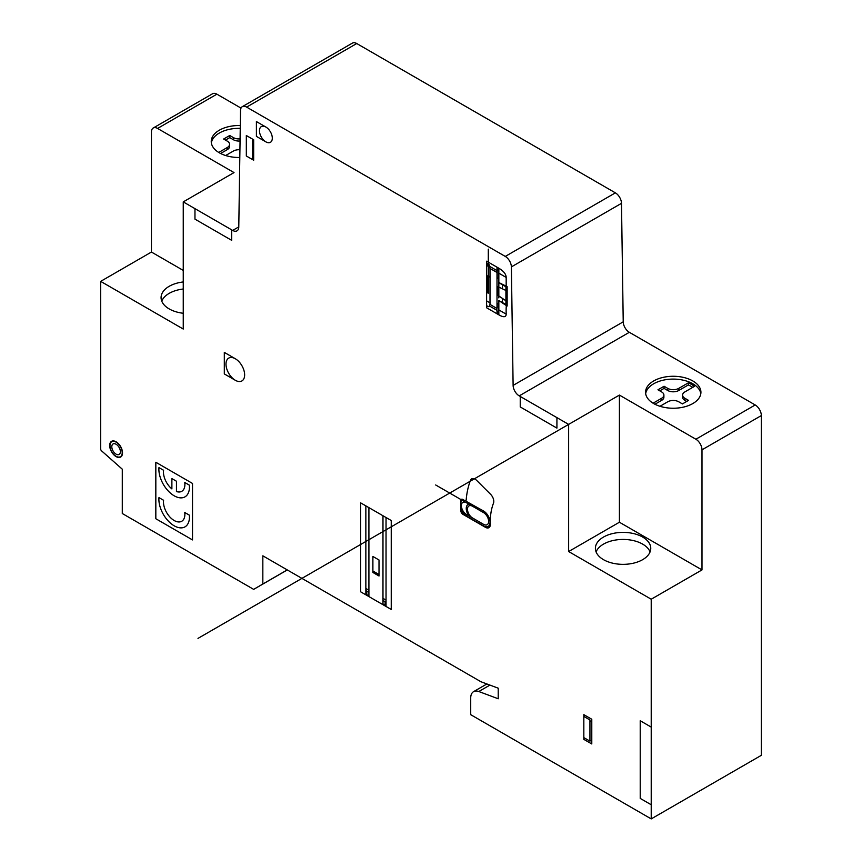 <?xml version="1.0" encoding="UTF-8"?>
<svg xmlns="http://www.w3.org/2000/svg" width="862" height="862" viewBox="0 0 862 862"><rect width="100%" height="100%" fill="white"/><g stroke="black" fill="none" stroke-linecap="round" stroke-linejoin="round"><path stroke-width="1.29" d="M240.089 138.879A7.79 4.493 180 0 1 233.408 137.618L229.745 135.496L223.624 139.03L227.299 141.152A7.79 4.493 180 0 1 229.572 144.331A7.79 4.493 180 0 1 227.299 147.51L218.743 152.445M225.456 140.086L229.745 137.618L233.408 139.741A7.79 4.493 0 0 0 240.056 141.002M229.745 135.496L229.745 137.618M220.607 153.49L227.299 149.622A7.79 4.493 0 0 0 229.572 146.443L229.572 144.331M225.639 155.526L233.408 151.044A7.79 4.493 180 0 1 239.927 149.762M659.969 406.282L667.738 401.789A7.79 4.493 180 0 1 678.75 401.789L682.424 403.912L688.533 400.377L684.87 398.266A7.79 4.493 180 0 1 682.585 395.087A7.79 4.493 180 0 1 684.87 391.908L694.395 386.402A25.957 14.988 0 0 0 688.275 382.868L678.75 388.374A7.79 4.493 180 0 1 667.738 388.374L664.063 386.251L657.954 389.786L661.617 391.908A7.79 4.493 180 0 1 663.902 395.087A7.79 4.493 180 0 1 661.617 398.266L653.062 403.2M654.926 404.246L661.617 400.377A7.79 4.493 0 0 0 663.902 397.199L663.902 395.087M659.786 390.842L664.063 388.374L667.738 390.497A7.79 4.493 0 0 0 678.75 390.497L688.275 384.991A25.957 14.988 180 0 1 692.779 387.34M664.063 386.251L664.063 388.374M688.275 382.868L688.275 384.991M682.585 395.087L682.585 397.199A7.79 4.493 0 0 0 684.87 400.377L686.702 401.444M645.67 393.675A27.681 15.979 180 0 1 673.244 379.097A27.681 15.979 180 0 1 700.817 393.675M653.665 403.556A27.681 15.979 180 0 1 645.563 392.253A27.681 15.979 180 0 1 673.244 376.274A27.681 15.979 180 0 1 700.925 392.253A27.681 15.979 180 0 1 683.835 407.026A27.681 15.979 180 0 1 653.665 403.556M568.64 424.395L619.412 395.087L695.882 439.232A8.652 5 60 0 1 701.991 449.824L701.991 569.911L651.219 599.219L568.64 551.54L568.64 424.395L519.226 395.873L629.335 332.301L755.209 404.968A8.652 5 60 0 1 761.329 415.57L761.329 755.327L651.219 818.9L470.717 714.684L470.717 697.983A13.846 7.995 60 0 1 473.583 691.647A13.846 7.995 60 0 1 478.798 691.518L498.225 698.77L498.225 688.188L480.899 681.723L262.835 555.818L262.835 584.005L253.665 589.371L122.285 513.515L122.285 469.187L101.576 450.869A1.735 1.002 60 0 1 100.671 448.983L100.671 281.368L151.443 252.049L151.443 131.972A8.652 5 60 0 1 153.231 128.007A8.652 5 60 0 1 157.563 128.438L234.022 172.583L183.25 201.891L232.665 230.423A8.652 5 -120 0 0 236.996 230.854A8.652 5 -120 0 0 238.785 227.018L240.509 110.508A8.652 5 60 0 1 242.297 106.672A8.652 5 60 0 1 246.618 107.103L505.261 256.423A8.652 5 60 0 1 511.381 266.897L513.116 385.4A8.652 5 -120 0 0 519.226 395.873M211.341 142.92A27.681 15.979 180 0 1 219.347 133.028A27.681 15.979 180 0 1 240.239 128.363M239.808 157.477A27.681 15.979 180 0 1 211.233 141.508A27.681 15.979 180 0 1 219.347 130.205A27.681 15.979 180 0 1 240.282 125.54M153.231 128.007L212.569 93.753A8.652 5 60 0 1 216.901 94.174L241.015 108.106M596.084 551.895A27.681 15.979 180 0 1 623.086 539.44A27.681 15.979 180 0 1 650.077 551.895M642.653 559.664A27.681 15.979 180 0 1 612.483 563.134A27.681 15.979 180 0 1 595.394 548.361A27.681 15.979 180 0 1 623.086 532.382A27.681 15.979 180 0 1 650.767 548.361A27.681 15.979 180 0 1 642.653 559.664M161.754 301.14A27.681 15.979 180 0 1 183.25 289.007M183.25 313.272A27.681 15.979 180 0 1 161.075 297.605A27.681 15.979 180 0 1 183.25 281.949M701.991 569.911L619.412 522.232L568.64 551.54M619.412 522.232L619.412 395.087L197.991 638.386M183.25 201.891L183.25 329.036L100.671 281.368M651.219 599.219L651.219 818.9M151.443 252.049L183.25 270.409M242.297 106.672L352.407 43.1A8.652 5 60 0 1 356.739 43.531L615.382 192.851A8.652 5 60 0 1 621.491 203.324L623.226 321.828A8.652 5 -120 0 0 629.335 332.301M253.665 589.371L287.305 569.944M262.835 584.005L287.24 569.911M486.61 292.25L488.301 293.231L488.301 249.129M490.004 276.562L487.569 275.851L487.45 292.724M489.368 265.604L486.61 264.009M486.61 300.87L490.004 302.831M497.008 306.872L497.137 306.947A1.735 1.002 -120 0 0 498.355 306.236L498.355 304.092M498.365 278.512L498.365 271.347A1.638 0.948 60 0 0 497.816 269.849M497.008 272.489L490.004 268.438L490.004 304.437L497.008 308.488L497.008 267.188M497.008 270.625L489.357 266.207L489.368 264.893L486.61 263.309M502.503 302.497L502.503 298.457M502.503 288.867L502.503 284.837M497.008 303.338L498.839 304.361M498.839 278.792L497.008 277.704M489.368 305.935L497.008 310.352M489.368 266.207L489.993 268.438M498.225 314.49L498.225 312.367A1.735 1.002 60 0 1 497.008 310.255M497.008 313.79L497.008 309.814M490.004 304.448L489.217 306.279A1.735 1.002 60 0 1 488.075 306.506L486.61 305.665M583.833 737.613L589.942 741.137L589.942 719.953L583.833 716.43M252.437 139.051L252.437 159.513M498.839 270.366L498.225 267.888M591.785 721.86L589.942 720.794M589.942 740.296L591.785 741.352M520.239 396.455L520.239 406.929L556.917 428.112L556.927 417.639M194.963 208.679L194.963 219.142L231.652 240.326L231.652 229.863M651.219 727.097L640.218 720.74L640.218 798.406L651.219 804.752M265.884 127.048L256.402 121.574L256.413 136.39L265.895 141.864M235.315 358.743L224.314 352.396L224.314 373.925L235.315 380.282M498.839 282.542L507.147 286.637L507.147 306.032C506.317 303.93 505.994 306.624 506.177 314.134C506.102 317.151 503.871 317.507 499.497 315.212L486.61 307.777L486.61 261.186L499.497 268.621C503.871 271.39 506.102 274.321 506.177 277.424L498.839 273.189M498.839 282.725L505.919 286.787M505.919 304.502L498.839 300.558L506.177 305.471M506.177 286.098L506.177 277.424M498.839 314.845L498.839 300.558M505.919 305.299L505.919 285.968M192.517 539.924L192.517 483.453L155.828 462.269L155.828 518.741L192.517 539.924M583.833 714.663L583.833 739.37L591.785 743.96L591.785 719.253L583.833 714.663M246.327 135.517L246.327 155.99L253.665 160.224L253.665 139.752L246.327 135.517M253.665 142.478L252.437 141.767M252.437 156.809L253.665 157.509M477.171 480.921A6.896 3.987 60 0 0 470.501 480.274A108.504 62.646 60 0 0 466.213 499.497A2.554 1.476 60 0 1 464.381 500.348L462.765 499.421A2.597 1.498 -120 0 0 460.933 500.477L460.933 511.069A2.597 1.498 -120 0 0 462.765 514.248L485.425 527.318A6.874 3.965 60 0 0 490.306 524.312A73.636 42.518 60 0 1 493.484 503.203A6.842 3.944 60 0 0 490.564 494.282L476.772 480.511M365.854 505.865L365.854 594.112L368.914 595.868L368.914 507.632M382.976 515.745L382.976 603.993L386.036 605.76L386.036 517.512M360.661 502.869L360.661 591.817L391.24 609.466L391.24 520.519L360.661 502.869M176.462 481.233L171.883 478.593L171.883 488.894A14.934 8.62 60 0 1 163.586 470.275L158.964 467.603A21.625 12.488 60 0 0 174.178 495.801A21.625 12.488 60 0 0 189.381 485.166L184.77 482.504A14.945 8.631 60 0 1 176.462 491.534L176.462 481.244M189.381 515.174L184.77 512.513A15.139 8.739 60 0 1 174.178 520.508A15.139 8.739 60 0 1 163.586 500.272L158.964 497.611A21.615 12.477 60 0 0 174.178 525.798A21.615 12.477 60 0 0 189.381 515.174M379.011 575.999L379.011 559.988L372.89 556.464L372.89 572.465L379.011 575.999M379.011 574.523L372.89 570.989M505.919 300.784L497.611 295.127L497.611 286.55L505.929 290.483M385.12 605.232L385.12 601.708M366.77 591.106L366.77 594.629M365.854 588.466L368.914 590.222M382.976 598.347L386.036 600.114M386.036 602.226L382.976 600.469M368.914 592.345L365.854 590.578M483.55 525.96L466.439 516.069L466.439 514.452L483.55 524.333L483.55 525.96A9.159 5.291 60 0 0 490.036 522.221A9.159 5.291 60 0 0 483.55 510.994L466.439 501.479M486.61 265.421L489.638 267.166M498.839 309.9L506.177 314.134M435.676 484.972L483.55 512.61L483.55 510.994M225.995 364.13A13.189 7.618 60 0 1 239.981 362.88A13.189 7.618 60 0 1 239.981 381.532A13.189 7.618 60 0 1 225.995 364.13M111.801 446.721A6.056 3.502 60 0 1 118.234 446.15A6.056 3.502 60 0 1 118.234 454.716A6.056 3.502 60 0 1 111.801 446.721M109.97 445.665A8.652 5 60 0 1 119.15 444.846A8.652 5 60 0 1 119.15 457.086A8.652 5 60 0 1 109.97 445.665M109.679 445.492A9.073 5.237 60 0 1 119.301 444.63A9.073 5.237 60 0 1 119.301 457.463A9.073 5.237 60 0 1 109.679 445.492M259.473 130.755A9.073 5.237 60 0 1 269.095 129.893A9.073 5.237 60 0 1 269.095 142.726A9.073 5.237 60 0 1 259.473 130.755M490.004 277.262L489.034 276.702M498.839 268.254L498.839 297.896M497.008 270.722A1.702 0.981 60 0 1 498.225 270.011M483.55 512.61A7.176 4.138 60 0 1 488.635 521.413A7.176 4.138 60 0 1 483.55 524.333M466.439 514.452A7.176 4.138 60 0 1 461.364 505.66A7.176 4.138 60 0 1 466.439 502.74M466.461 516.09A8.997 5.194 60 0 1 460.933 509.367M468.82 515.832A8.889 5.14 60 0 1 468.82 504.119M472.548 517.987A7.176 4.138 60 0 1 467.473 509.194A7.176 4.138 60 0 1 472.548 506.263M460.933 501.468A8.965 5.172 60 0 1 464.295 500.294M465.361 500.606A9.04 5.215 60 0 1 466.439 501.113M233.408 137.618L233.408 139.741M227.299 147.51L227.299 149.622M661.617 398.266L661.617 400.377M667.738 388.374L667.738 390.497M678.75 388.374L678.75 390.497M684.87 398.266L684.87 400.377M695.882 439.232L755.209 404.968M232.665 230.423L238.785 226.9M157.563 128.438L216.901 94.174M513.116 385.4L623.226 321.828M511.381 266.897L621.491 203.324M505.261 256.423L615.382 192.851M246.618 107.103L356.739 43.531M478.798 691.518L489.928 685.096M701.991 449.824L761.329 415.57M473.583 691.647L486.901 683.954"/></g></svg>
